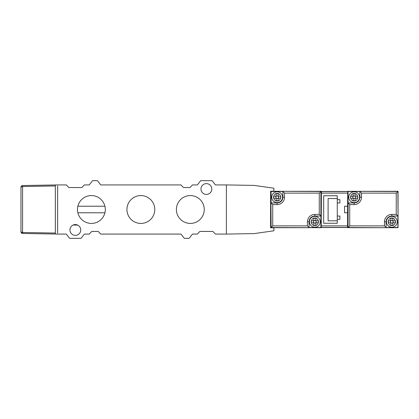 <?xml version="1.0" encoding="UTF-8"?>
<svg xmlns="http://www.w3.org/2000/svg" width="419" height="419" viewBox="0 0 419 419"><rect width="100%" height="100%" fill="white"/><g stroke="black" fill="none" stroke-linecap="round" stroke-linejoin="round"><path stroke-width="0.63" d="M226.375 234.074L226.375 184.926L254.223 185.413L273.879 188.204L273.879 191.153L270.601 191.211L270.601 227.789L273.879 227.847L273.879 230.796L254.223 233.587L226.375 234.074M321.383 225.883L347.597 225.883L347.597 212.779L344.559 212.779L344.559 206.221L347.597 206.221L347.76 191.483L321.383 191.483L321.221 227.517M270.931 227.517L270.601 227.517M270.931 191.483L270.601 191.483M270.931 202.948L270.931 191.315L321.221 191.315L321.221 227.685L271.093 227.517L270.931 202.948L270.931 227.685L309.102 227.685M282.888 191.315L320.891 191.483L320.891 216.052L321.221 216.052M271.093 202.948L271.093 191.483L282.888 191.483L282.888 197.213A5.735 5.735 0 0 1 277.153 202.948L271.093 202.948L272.732 204.587L277.153 204.587A7.369 7.369 0 0 0 284.527 197.213L284.527 193.117L282.888 191.483M320.891 227.517L309.102 227.517L309.102 221.787A5.735 5.735 0 0 1 314.831 216.052L320.891 216.052L320.891 227.517M271.093 227.517L272.732 225.883L272.732 204.587M320.891 191.483L319.257 193.117L319.257 214.413L314.831 214.413A7.369 7.369 0 0 0 307.462 221.787L307.462 225.883L309.102 227.517M307.462 225.883L272.732 225.883M320.891 216.052L319.257 214.413M284.527 193.117L319.257 193.117M314.831 227.192A5.405 5.405 0 0 1 309.426 221.787A5.405 5.405 0 0 1 314.831 216.382A5.405 5.405 0 0 1 320.236 221.787A5.405 5.405 0 0 1 314.831 227.192A5.405 5.405 0 0 0 320.236 221.787A5.405 5.405 0 0 0 314.831 216.382M314.433 218.205A3.603 3.603 0 0 1 315.235 218.205A0.655 0.655 0 0 1 315.816 218.854L315.816 220.148A0.655 0.655 0 0 0 316.471 220.803L317.764 220.803A0.655 0.655 0 0 1 318.414 221.384A3.603 3.603 0 0 1 318.414 222.185A0.655 0.655 0 0 1 317.764 222.767L316.471 222.767A0.655 0.655 0 0 0 315.816 223.427L315.816 224.715A0.655 0.655 0 0 1 315.235 225.37A3.603 3.603 0 0 1 314.433 225.37A0.655 0.655 0 0 1 313.852 224.715L313.852 223.427A0.655 0.655 0 0 0 313.192 222.767L311.904 222.767A0.655 0.655 0 0 1 311.249 222.185A3.603 3.603 0 0 1 311.249 221.384A0.655 0.655 0 0 1 311.904 220.803L313.192 220.803A0.655 0.655 0 0 0 313.852 220.148L313.852 218.854A0.655 0.655 0 0 1 314.433 218.205M314.831 220.478A1.309 1.309 0 0 1 316.141 221.787A1.309 1.309 0 0 1 314.831 223.097A1.309 1.309 0 0 1 313.522 221.787A1.309 1.309 0 0 1 314.831 220.478M277.153 202.618A5.405 5.405 0 0 1 271.748 197.213A5.405 5.405 0 0 1 277.153 191.808A5.405 5.405 0 0 1 282.563 197.213A5.405 5.405 0 0 1 277.153 202.618A5.405 5.405 0 0 0 282.563 197.213A5.405 5.405 0 0 0 277.153 191.808M276.755 193.63A3.603 3.603 0 0 1 277.556 193.63A0.655 0.655 0 0 1 278.137 194.285L278.137 195.573A0.655 0.655 0 0 0 278.792 196.233L280.086 196.233A0.655 0.655 0 0 1 280.735 196.815A3.603 3.603 0 0 1 280.735 197.616A0.655 0.655 0 0 1 280.086 198.197L278.792 198.197A0.655 0.655 0 0 0 278.137 198.852L278.137 200.146A0.655 0.655 0 0 1 277.556 200.795A3.603 3.603 0 0 1 276.755 200.795A0.655 0.655 0 0 1 276.173 200.146L276.173 198.852A0.655 0.655 0 0 0 275.519 198.197L274.225 198.197A0.655 0.655 0 0 1 273.576 197.616A3.603 3.603 0 0 1 273.576 196.815A0.655 0.655 0 0 1 274.225 196.233L275.519 196.233A0.655 0.655 0 0 0 276.173 195.573L276.173 194.285A0.655 0.655 0 0 1 276.755 193.63M277.153 195.903A1.309 1.309 0 0 1 278.467 197.213A1.309 1.309 0 0 1 277.153 198.522A1.309 1.309 0 0 1 275.843 197.213A1.309 1.309 0 0 1 277.153 195.903M347.597 193.117L321.383 193.117M339.898 199.669L339.898 202.948L337.274 202.948L337.274 216.052L339.898 216.052L339.898 219.331L337.274 219.331L337.274 223.259L323.678 223.259L323.678 195.741L337.274 195.741L337.274 199.669L339.898 199.669M347.597 225.883L347.597 227.517L321.383 227.517M347.597 206.221L347.597 212.779M337.274 216.052L337.274 219.331M337.274 199.669L337.274 202.948M337.274 220.803L328.103 220.803L328.103 198.522L337.274 198.522M398.05 216.052L398.05 227.685L347.76 227.685L347.76 191.315L397.888 191.483L398.05 216.052L398.05 191.315L359.879 191.315M386.093 227.685L348.084 227.517L348.084 202.948L347.76 202.948M397.888 216.052L397.888 227.517L386.093 227.517L386.093 221.787A5.735 5.735 0 0 1 391.823 216.052L397.888 216.052L396.248 214.413L391.823 214.413A7.369 7.369 0 0 0 384.453 221.787L384.453 225.883L386.093 227.517M348.084 191.483L359.879 191.483L359.879 197.213A5.735 5.735 0 0 1 354.149 202.948L348.084 202.948L348.084 191.483M397.888 191.483L396.248 193.117L396.248 214.413M348.084 227.517L349.724 225.883L349.724 204.587L354.149 204.587A7.369 7.369 0 0 0 361.518 197.213L361.518 193.117L359.879 191.483M361.518 193.117L396.248 193.117M348.084 202.948L349.724 204.587M384.453 225.883L349.724 225.883M354.149 191.808A5.405 5.405 0 0 1 359.554 197.213A5.405 5.405 0 0 1 354.149 202.618A5.405 5.405 0 0 1 348.744 197.213A5.405 5.405 0 0 1 354.149 191.808A5.405 5.405 0 0 0 348.744 197.213A5.405 5.405 0 0 0 354.149 202.618M354.547 200.795A3.603 3.603 0 0 1 353.746 200.795A0.655 0.655 0 0 1 353.165 200.146L353.165 198.852A0.655 0.655 0 0 0 352.51 198.197L351.216 198.197A0.655 0.655 0 0 1 350.567 197.616A3.603 3.603 0 0 1 350.567 196.815A0.655 0.655 0 0 1 351.216 196.233L352.51 196.233A0.655 0.655 0 0 0 353.165 195.573L353.165 194.285A0.655 0.655 0 0 1 353.746 193.63A3.603 3.603 0 0 1 354.547 193.63A0.655 0.655 0 0 1 355.129 194.285L355.129 195.573A0.655 0.655 0 0 0 355.783 196.233L357.077 196.233A0.655 0.655 0 0 1 357.732 196.815A3.603 3.603 0 0 1 357.732 197.616A0.655 0.655 0 0 1 357.077 198.197L355.783 198.197A0.655 0.655 0 0 0 355.129 198.852L355.129 200.146A0.655 0.655 0 0 1 354.547 200.795M354.149 198.522A1.309 1.309 0 0 1 352.84 197.213A1.309 1.309 0 0 1 354.149 195.903A1.309 1.309 0 0 1 355.459 197.213A1.309 1.309 0 0 1 354.149 198.522M391.823 216.382A5.405 5.405 0 0 1 397.233 221.787A5.405 5.405 0 0 1 391.823 227.192A5.405 5.405 0 0 1 386.418 221.787A5.405 5.405 0 0 1 391.823 216.382A5.405 5.405 0 0 0 386.418 221.787A5.405 5.405 0 0 0 391.823 227.192M392.226 225.37A3.603 3.603 0 0 1 391.425 225.37A0.655 0.655 0 0 1 390.843 224.715L390.843 223.427A0.655 0.655 0 0 0 390.189 222.767L388.895 222.767A0.655 0.655 0 0 1 388.245 222.185A3.603 3.603 0 0 1 388.245 221.384A0.655 0.655 0 0 1 388.895 220.803L390.189 220.803A0.655 0.655 0 0 0 390.843 220.148L390.843 218.854A0.655 0.655 0 0 1 391.425 218.205A3.603 3.603 0 0 1 392.226 218.205A0.655 0.655 0 0 1 392.807 218.854L392.807 220.148A0.655 0.655 0 0 0 393.462 220.803L394.756 220.803A0.655 0.655 0 0 1 395.405 221.384A3.603 3.603 0 0 1 395.405 222.185A0.655 0.655 0 0 1 394.756 222.767L393.462 222.767A0.655 0.655 0 0 0 392.807 223.427L392.807 224.715A0.655 0.655 0 0 1 392.226 225.37M391.823 223.097A1.309 1.309 0 0 1 390.513 221.787A1.309 1.309 0 0 1 391.823 220.478A1.309 1.309 0 0 1 393.137 221.787A1.309 1.309 0 0 1 391.823 223.097M57.644 185.91L57.644 233.09M22.558 233.462C21.631 233.414 21.097 232.864 20.95 231.822L22.558 232.477L22.558 233.462L55.528 234.038M22.553 185.685L22.558 186.523L20.95 187.178C21.097 186.136 21.631 185.586 22.558 185.538L55.528 184.962M20.971 186.905L20.95 231.822L21.489 233.037M20.95 187.178C21.112 186.12 21.647 185.575 22.553 185.538L22.348 185.559M21.249 186.235L21.076 186.549M20.95 209.5C20.95 215.843 20.95 215.843 20.95 209.5M20.95 214.413L20.95 213.873M204.257 209.5A13.927 13.927 0 0 1 190.336 223.427A13.927 13.927 0 0 1 176.409 209.5A13.927 13.927 0 0 1 190.336 195.573A13.927 13.927 0 0 1 204.257 209.5M154.784 209.5A13.927 13.927 0 0 1 140.863 223.427A13.927 13.927 0 0 1 126.936 209.5A13.927 13.927 0 0 1 140.863 195.573A13.927 13.927 0 0 1 154.784 209.5M105.316 209.5A13.927 13.927 0 0 1 91.389 223.427A13.927 13.927 0 0 1 77.468 209.5A13.927 13.927 0 0 1 91.389 195.573A13.927 13.927 0 0 1 105.316 209.5M211.794 189.021A5.405 5.405 0 0 1 206.389 194.432A5.405 5.405 0 0 1 200.984 189.021A5.405 5.405 0 0 1 206.389 183.616A5.405 5.405 0 0 1 211.794 189.021M80.741 229.979A5.405 5.405 0 0 1 75.336 235.384A5.405 5.405 0 0 1 69.931 229.979A5.405 5.405 0 0 1 75.336 224.568A5.405 5.405 0 0 1 80.741 229.979M100.869 234.074L180.835 234.074A0.33 0.33 0 0 1 181.097 234.2L184.177 238.202A0.33 0.33 0 0 0 184.433 238.332L189.027 238.332A0.33 0.33 0 0 0 189.283 238.202L192.363 234.2A0.33 0.33 0 0 1 192.625 234.074L197.234 234.074A0.33 0.33 0 0 0 197.475 233.97L199.737 231.555A0.33 0.33 0 0 1 199.978 231.45L212.8 231.45A0.33 0.33 0 0 1 213.035 231.555L215.298 233.97A0.33 0.33 0 0 0 215.539 234.074L226.045 234.074A0.33 0.33 0 0 0 226.375 233.744L226.375 185.256A0.33 0.33 0 0 0 226.045 184.926L215.56 184.926A0.33 0.33 0 0 1 215.298 184.8L212.218 180.799A0.33 0.33 0 0 0 211.962 180.668L200.816 180.668A0.33 0.33 0 0 0 200.554 180.799L197.475 184.8A0.33 0.33 0 0 1 197.218 184.926L192.604 184.926A0.33 0.33 0 0 0 192.368 185.03L190.106 187.445A0.33 0.33 0 0 1 189.865 187.55L183.595 187.55A0.33 0.33 0 0 1 183.354 187.445L181.092 185.03A0.33 0.33 0 0 0 180.856 184.926L100.89 184.926A0.33 0.33 0 0 1 100.628 184.8L97.548 180.799A0.33 0.33 0 0 0 97.292 180.668L92.699 180.668A0.33 0.33 0 0 0 92.437 180.799L89.357 184.8A0.33 0.33 0 0 1 89.1 184.926L84.486 184.926A0.33 0.33 0 0 0 84.25 185.03L81.988 187.445A0.33 0.33 0 0 1 81.747 187.55L68.925 187.55A0.33 0.33 0 0 1 68.685 187.445L66.422 185.03A0.33 0.33 0 0 0 66.186 184.926L55.68 184.926A0.33 0.33 0 0 0 55.35 185.256L55.35 233.744A0.33 0.33 0 0 0 55.68 234.074L66.165 234.074A0.33 0.33 0 0 1 66.427 234.2L69.507 238.202A0.33 0.33 0 0 0 69.764 238.332L80.909 238.332A0.33 0.33 0 0 0 81.166 238.202L84.245 234.2A0.33 0.33 0 0 1 84.507 234.074L89.116 234.074A0.33 0.33 0 0 0 89.357 233.97L91.62 231.555A0.33 0.33 0 0 1 91.861 231.45L98.13 231.45A0.33 0.33 0 0 1 98.365 231.555L100.628 233.97A0.33 0.33 0 0 0 100.869 234.074M309.102 221.787L307.462 221.787M314.831 214.413L314.831 216.052M282.888 197.213L284.527 197.213M277.153 204.587L277.153 202.948M314.831 225.553C313.051 225.768 311.794 224.511 311.066 221.787C311.794 219.058 313.051 217.807 314.831 218.016C316.612 217.807 317.869 219.058 318.602 221.787C317.869 224.511 316.612 225.768 314.831 225.553M277.153 200.984C275.372 201.193 274.12 199.942 273.387 197.213C274.12 194.489 275.372 193.232 277.153 193.447C278.939 193.232 280.191 194.489 280.924 197.213C280.191 199.942 278.939 201.193 277.153 200.984M347.597 191.583L321.383 191.583M321.383 227.417L347.597 227.417M359.879 197.213L361.518 197.213M354.149 204.587L354.149 202.948M386.093 221.787L384.453 221.787M391.823 214.413L391.823 216.052M354.149 193.447C355.93 193.232 357.187 194.489 357.915 197.213C357.187 199.942 355.93 201.193 354.149 200.984C352.369 201.193 351.112 199.942 350.378 197.213C351.112 194.489 352.369 193.232 354.149 193.447M391.823 218.016C393.609 217.807 394.86 219.058 395.594 221.787C394.86 224.511 393.609 225.768 391.823 225.553C390.042 225.768 388.79 224.511 388.057 221.787C388.79 219.058 390.042 217.807 391.823 218.016M55.35 185.952L22.558 186.523L22.558 232.477L55.35 233.048M22.558 232.477L22.558 227.685M22.558 215.89L22.558 215.397M22.558 203.603L22.558 203.11M22.558 191.315L22.558 186.523M20.95 231.822L21.888 233.304M77.588 225.061L73.084 225.061M104.923 212.779L77.855 212.779M104.923 206.221L77.855 206.221"/></g></svg>

